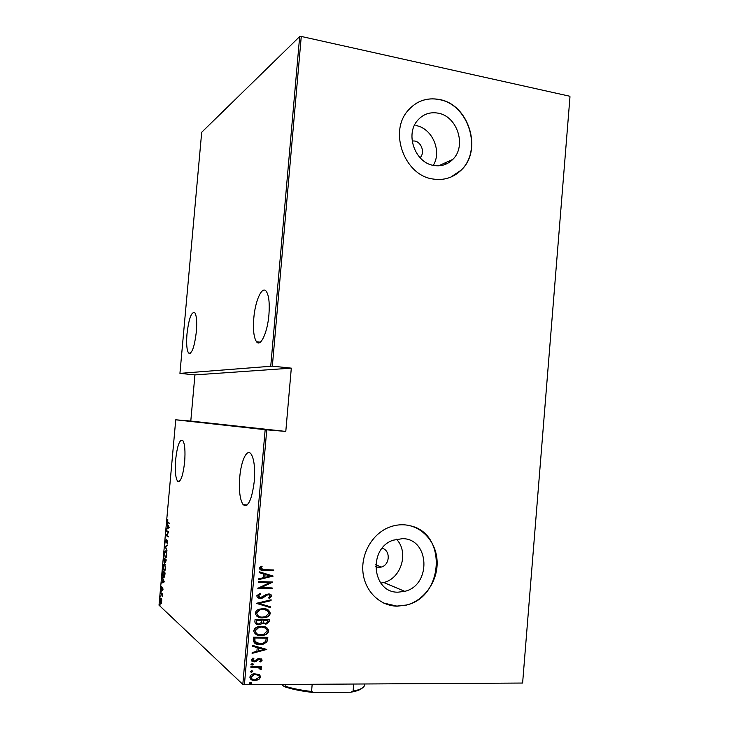 <?xml version="1.0" encoding="UTF-8"?>
<svg xmlns="http://www.w3.org/2000/svg" width="729" height="729" viewBox="0 0 729 729"><rect width="100%" height="100%" fill="white"/><g stroke="black" fill="none" stroke-linecap="round" stroke-linejoin="round"><path stroke-width="1.09" d="M420.068 157.737L420.123 157.674C425.135 152.771 421.599 142.055 414.601 141.025L412.14 140.925M375.59 566.679L378.643 567.399L381.404 567.034C390.042 564.866 390.644 550.258 382.178 548.29M398.043 592.176L404.75 591.347C431.614 585.259 429.673 538.622 402.526 538.649L393.104 540.207C367.753 548.527 372.027 592.932 398.043 592.176M380.793 583.091L383.764 582.498C401.433 578.443 409.106 551.962 396.439 539.196M433.773 165.456C441.182 166.64 447.524 164.617 452.8 159.396C466.806 146.165 457.457 116.275 438.156 113.168C430.064 111.747 423.257 114.098 417.735 120.239C404.795 134.191 415.111 162.922 433.773 165.456M433.272 165.355C442.175 151.249 432.224 128.176 415.904 125.543M432.816 178.988C443.815 180.701 453.265 177.758 461.165 170.149C482.88 150.338 469.048 104.466 439.469 99.508C426.902 97.23 416.368 100.948 407.876 110.671C388.63 132.149 404.686 175.361 432.816 178.988M450.786 177.138L460.983 170.231C482.689 150.42 468.865 104.566 439.295 99.609C431.067 97.959 423.403 99.199 416.286 103.318M397.041 606.182L406.171 605.161C424.123 600.751 437.764 581.45 437.136 561.877C436.662 542.276 421.991 525.7 403.857 524.807C398.626 524.552 393.505 525.463 388.475 527.532C372.091 534.275 360.873 553.922 362.996 572.63C365.01 591.365 379.955 605.89 397.041 606.182M383.609 603.029L396.877 606.109L405.998 605.079C443.414 597.625 447.333 534.266 410.974 525.964M445.948 164.153L444.881 162.968L445.948 164.153M175.662 459.534C174.832 470.579 175.461 477.777 177.548 481.149C180.564 482.644 182.933 476.265 184.647 462.013C185.448 450.887 184.829 443.688 182.76 440.434C179.689 439.04 177.32 445.41 175.662 459.534M239.75 477.194C238.793 490.663 239.932 499.839 243.167 504.714C248.161 507.776 251.86 499.93 254.284 481.195C255.205 467.608 254.075 458.459 250.894 453.748C246.803 448.481 241.044 461.02 239.75 477.194M186.988 333.928C186.223 343.769 186.752 350.139 188.565 353.036C191.827 354.376 194.415 347.277 196.356 331.722C197.103 321.826 196.584 315.475 194.78 312.659C191.454 311.447 188.857 318.537 186.988 333.928M253.792 318.254C252.917 329.863 253.829 337.691 256.508 341.737C260.499 347.46 267.507 332.688 268.928 314.7C269.776 303.036 268.883 295.236 266.231 291.29C262.021 285.476 255.15 300.867 253.792 318.254M160.061 604.332L159.961 605.462L160.061 604.332M160.827 595.866L160.717 596.996L160.827 595.866M161.291 590.654L161.191 591.784L161.291 590.654M164.289 581.915L161.811 583.054L162.649 582.125L162.904 579.373L162.33 577.286L164.289 581.915M164.699 564.027L165.574 568.274C165.155 570.616 164.663 571.463 164.098 570.816L163.241 566.561C163.651 564.264 164.134 563.426 164.699 564.027M165.875 551.024L166.759 555.206C166.34 557.557 165.838 558.432 165.273 557.813L164.408 553.621C164.818 551.324 165.301 550.459 165.875 551.024M165.556 540.954L166.212 539.305L166.039 542.622L167.606 540.654L167.369 543.925L167.524 541.191L165.984 543.187L165.793 540.964M169.183 527.55L166.677 529.208L167.524 528.115L167.77 525.372L167.187 523.449L169.183 527.55M168.089 522.183L169.547 523.577L167.643 522.447L167.77 519.349L167.77 521.946L168.636 522.766L168.016 522.729M166.494 531.177L166.549 530.612L168.791 531.942L166.622 535.25L168.344 536.909L166.103 535.523L168.253 532.225L166.494 531.177L167.132 530.958M165.109 546.486L167.597 545.128L165.538 546.841L167.078 550.951L165.109 546.486L167.57 545.511M164.052 558.286L166.267 559.89L165.419 562.752L165.018 561.676L164.253 562.478L164.052 558.286M162.695 573.249L162.877 571.235L165.091 572.958L164.699 576.311L163.342 577.322C162.813 576.985 162.594 575.628 162.695 573.249L162.941 573.258M163.004 589.378L162.658 590.463L162.649 588.321L161.656 589.588L161.692 586.599L161.71 589.032L162.695 587.747L163.004 589.378M160.945 592.631L162.549 594.044L162.303 596.431L160.945 592.631M161.774 599.748L161.437 603.503L160.763 603.603L160.225 600.359C160.517 598.673 160.863 598.072 161.273 598.564L161.774 599.748M159.013 605.179L242.812 684.367L265.165 429.7L175.744 419.804L159.013 605.179M569.987 96.711L522.611 683.046L569.987 96.711M301.268 36.45L272.345 366.149L179.935 373.366L201.696 132.268L299.674 36.578L301.268 36.45L569.641 96.201M270.751 366.058L299.674 36.578M259.196 674.544L260.709 677.095L258.759 679.647L254.95 680.576C252.179 680.749 250.475 679.592 249.837 677.132C250.539 675.09 251.979 673.961 254.166 673.751L259.196 674.544M250.949 666.506L261.447 666.506L261.383 667.281L259.843 667.281L261.41 669.022L260.982 669.778L258.011 667.436L250.885 667.281L250.949 666.506M262.185 660.155L260.545 661.896L259.697 661.349L260.9 660.128L259.15 659.235L255.861 661.567L254.211 661.877L251.341 659.918L252.936 658.023L253.865 658.551L252.635 659.9L254.221 661.112L257.948 658.724L259.588 658.424L262.185 660.155L260.545 661.896M253.273 639.962L253.519 637.192L267.835 637.346L266.923 641.948L263.142 644.226L259.879 644.573C256.079 644.901 253.874 643.361 253.273 639.962M255.068 619.468L269.375 619.714L269.229 621.39L267.133 623.842L265.456 624.06L262.504 623.031L260.463 624.498L258.695 624.735C256.517 624.817 255.241 623.86 254.858 621.855L255.068 619.468M256.49 603.302L271.115 599.794L271.042 600.632L259.242 603.466L270.505 606.81L270.432 607.649L256.49 603.302M258.321 582.353L258.385 581.587L272.664 582.006L260.9 587.629L272.145 587.939L272.081 588.704L257.802 588.312L269.557 582.69L258.321 582.353M264.235 569.65L273.712 569.969L273.648 570.734L264.026 570.406C261.656 570.78 260.043 570.023 259.196 568.164L261.037 566.078L262.094 566.579L260.663 568.274L264.235 569.65M265.165 429.7L285.795 431.422L291.308 368.145L272.345 366.149M266.759 429.846L244.406 684.686L522.611 683.046M273.184 576.083L258.558 579.664L258.631 578.826L263.324 577.742L263.652 574.005L259.169 572.63L259.251 571.791L273.184 576.083M256.772 595.784L260.144 593.187L260.809 593.953L258.248 595.83L260.526 597.625L266.44 594.417L268.655 593.98C270.35 593.916 271.398 594.645 271.789 596.176L269.183 598.409L268.372 597.671L270.341 596.049L268.646 594.746L267.47 594.937L262.577 598.026L260.435 598.391C258.467 598.436 257.246 597.57 256.772 595.784M263.133 608.642C266.896 608.469 269.283 610.036 270.295 613.335C269.694 615.504 268.281 616.862 266.058 617.39L262.394 617.864C258.622 618.046 256.243 616.47 255.259 613.125C255.824 611.057 257.164 609.754 259.278 609.189L263.133 608.642M261.593 626.311C265.356 626.111 267.743 627.669 268.755 630.968C268.062 633.291 266.495 634.704 264.053 635.178L260.854 635.533C257.073 635.743 254.694 634.184 253.701 630.84C254.366 628.626 255.843 627.259 258.148 626.749L261.593 626.311M266.787 649.43L252.097 653.384L252.17 652.546L256.89 651.334L257.219 647.589L252.717 646.322L252.79 645.475L266.787 649.43M252.216 663.609L253.355 664.383L252.088 665.158L250.949 664.383L252.216 663.609M251.596 670.753L252.726 671.518L251.459 672.293L250.329 671.527L251.596 670.753M250.576 682.335L251.715 683.1L250.448 683.875L249.309 683.109L250.576 682.335M285.795 431.422L190.788 421.061L194.935 374.897L179.935 373.366M190.788 421.061L175.744 419.804M244.406 684.686L242.812 684.367M273.448 569.96L273.648 570.734M273.393 570.607L260.098 569.741M261.839 566.46L260.918 567.691M260.672 567.563L260.663 568.274M260.417 568.146L261.192 569.158M272.91 576.138L258.576 579.464M259.178 572.566L263.652 574.005M270.432 576.092L264.837 574.306L264.827 577.395L270.432 576.092L265.083 574.443L264.827 577.395M260.9 587.629L272.646 582.17M271.881 587.929L272.081 588.704M271.826 588.558L257.811 588.166M258.33 582.216L269.557 582.69M260.053 593.215L260.809 593.953M260.563 593.807L258.248 595.83M258.002 595.684L258.895 597.124M270.669 594.463L271.789 596.176M271.543 596.03L268.992 598.236M269.63 594.973L268.646 594.746M268.4 594.6L266.759 595.283M266.513 595.128L265.238 596.431M264.982 596.276L260.435 598.391M260.189 598.236L257.802 597.607M270.842 599.867L271.042 600.632M270.787 600.477L259.242 603.466M270.24 606.738L270.432 607.649M270.177 607.485L256.48 603.412M268.254 609.991L270.295 613.335M270.049 613.171C269.448 615.34 268.035 616.688 265.812 617.226L262.394 617.864M262.148 617.691L256.909 616.251M267.024 610.428L262.823 609.253L259.797 609.681L256.49 612.961L258.157 615.85M262.467 617.099L265.347 616.716L268.837 613.353C268.062 610.601 266.14 609.289 263.069 609.417L260.034 609.845L256.736 613.125C257.465 615.914 259.369 617.235 262.467 617.099M269.11 619.705L269.229 621.39M268.983 621.217L266.887 623.669L265.456 624.06M265.21 623.887L262.804 623.295M260.463 624.498L262.504 623.031M260.217 624.325L258.695 624.735M258.449 624.562L255.724 623.824M256.134 621.236L256.38 621.409C256.298 623.076 257.091 623.924 258.759 623.96L261.447 622.484L261.565 620.179L256.234 620.097L256.936 623.359M262.978 620.725L263.224 620.898C263.16 622.484 263.916 623.286 265.502 623.295L266.45 623.186L267.753 621.5L267.598 620.279L263.032 620.206L263.752 622.739M263.032 620.206L263.224 620.898M267.844 620.452L263.269 620.379M256.234 620.097L256.38 621.409M261.802 620.352L256.48 620.27M266.932 627.769L268.755 630.968M268.509 630.785C267.816 633.118 266.24 634.522 263.807 634.995L260.854 635.533M260.608 635.36L255.15 633.802M265.693 628.207L261.283 626.904L258.631 627.232L254.94 630.649L256.453 633.437M260.918 634.768L263.433 634.476L267.297 630.986C266.522 628.234 264.6 626.94 261.529 627.077L258.868 627.414L255.186 630.831C255.915 633.619 257.829 634.932 260.918 634.768M267.57 637.337L267.68 639.133M267.434 638.95L266.923 641.948M266.677 641.766L262.896 644.044L259.879 644.573M259.633 644.381L254.321 642.987M254.731 641.411L259.943 643.798L262.413 643.543L265.611 641.484L266.313 638.094L254.685 637.793L254.731 641.411L255.715 642.586M266.313 638.094L254.922 637.975L254.977 641.593M266.522 649.43L252.125 653.12M252.726 646.204L257.219 647.589M264.026 649.503L258.412 647.799L258.394 650.951L264.026 649.503L258.658 647.99L258.394 650.951M260.299 661.695L259.734 661.331M260.49 659.435L259.579 659.198M259.333 658.998L258.604 659.417M258.358 659.216L255.861 661.567M255.624 661.367L254.211 661.877M253.974 661.677L251.769 661.048M253.564 658.387L252.635 659.9M252.398 659.699L252.881 660.592M261.556 658.952L261.939 659.955M252.999 663.809L253.355 664.383M253.109 664.183L252.088 665.158M251.842 664.948L251.068 664.757M261.182 666.506L261.383 667.281M261.137 667.071L259.843 667.281M260.718 667.773L261.41 669.022M261.164 668.812L260.982 669.778M260.745 669.568L259.971 669.258M259.597 668.001L258.011 667.436M257.765 667.235L250.904 667.071M252.38 670.953L252.726 671.518M252.489 671.309L251.459 672.293M251.223 672.083L250.43 671.883M259.652 674.863L260.709 677.095M260.463 676.876L258.759 679.647M258.513 679.428L254.95 680.576M254.713 680.367L250.566 679.091M258.558 675.336L254.23 674.279L250.894 676.904L251.733 678.699M255.004 679.811L259.424 677.095C258.923 675.191 257.601 674.298 255.478 674.407L254.476 674.489L251.131 677.123C251.596 679.036 252.89 679.929 255.004 679.811M251.387 682.535L251.715 683.1M251.478 682.882L250.448 683.875M250.211 683.665L249.4 683.456M169.575 523.276L168.636 522.766M167.333 528.807L166.731 528.598M167.342 528.625L168.144 528.142L167.524 528.115M168.335 525.809L167.779 527.96L169.174 527.514M167.779 527.96L168.745 527.368L167.98 525.791M168.372 536.571L166.103 535.523M166.722 535.551L166.112 535.396M168.718 532.152L167.114 531.204M167.67 540.745L167.141 540.727M165.756 546.723L165.1 546.622M165.556 551.516L165.911 551.06M165.319 557.248C165.784 557.721 166.185 556.992 166.522 555.07L165.82 551.598C165.365 551.142 164.964 551.862 164.636 553.758L165.319 557.248M166.312 551.616L165.82 551.598M165.656 559.79L164.225 559.015L164.38 561.986L165.046 559.608L164.225 559.015M166.258 560.054L165.273 559.772L165.465 562.177L165.993 560.291L165.273 559.772M165.665 559.635L165.046 559.608M164.371 564.501L164.718 564.046M164.153 570.251C164.608 570.752 165.009 570.042 165.346 568.128L164.645 564.592C164.189 564.118 163.797 564.82 163.469 566.706L164.153 570.251M165.128 564.611L164.645 564.592M164.134 577.496L163.469 577.441M164.089 577.459L163.715 576.985M165.082 573.085L163.059 571.973L163.524 576.876L164.526 575.81L164.809 573.349L163.059 571.973M162.458 582.79L161.865 582.444M162.494 582.462L163.278 582.143L162.649 582.125M163.414 579.856L162.904 582.015L164.216 581.751M162.904 582.015L163.852 581.633L163.096 579.847M162.531 594.281L161.975 594.272M162.54 594.19L160.899 593.196M161.309 603.667L160.808 603.658M160.863 603.083L161.674 601.689L161.218 599.129L160.416 600.532L160.863 603.083M291.308 368.145L194.935 374.897M364.591 683.975L364.445 685.688C363.507 687.994 359.725 689.807 353.091 691.128L350.731 692.222L313.798 692.55C302.079 691.302 292.229 689.342 284.255 686.654L281.649 684.467M312.176 684.285L311.565 691.475L313.798 692.55M353.693 684.039L353.091 691.128M284.255 686.654L285.094 686.208C292.457 688.522 301.277 690.281 311.565 691.475M285.249 684.449L285.094 686.208M362.45 687.912C360.6 689.752 356.7 691.192 350.731 692.222M162.057 593.688L161.437 593.67M375.672 564.802L381.404 567.034M383.764 582.498L404.75 591.347M438.576 165.811L452.8 159.396M179.48 481.268L177.548 481.149M247.204 504.942L243.167 504.714M190.433 353.228L188.565 353.036M260.308 342.165L256.508 341.737M246.211 504.887L246.147 505.644M167.643 522.447L168.262 522.483M163.342 577.322L163.961 577.341M161.747 593.971L162.376 593.989M160.763 603.603L161.355 603.612"/></g></svg>
